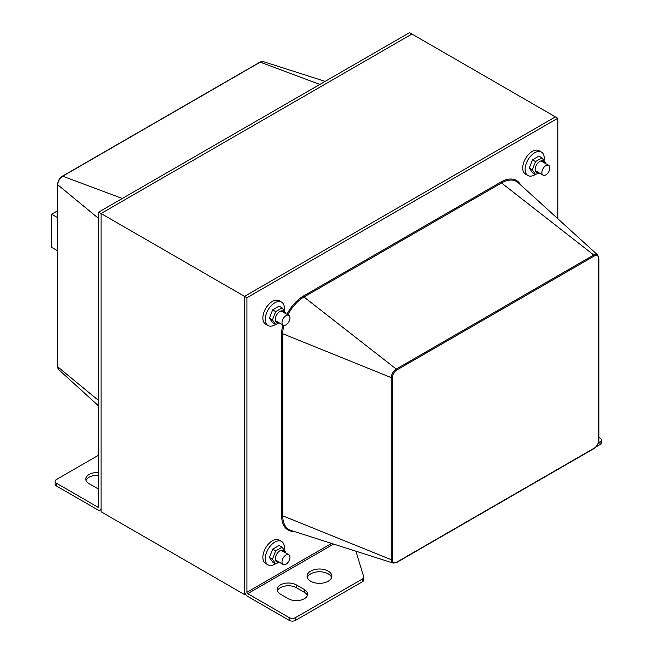 <?xml version="1.0" encoding="UTF-8"?>
<svg xmlns="http://www.w3.org/2000/svg" width="653" height="653" viewBox="0 0 653 653"><rect width="100%" height="100%" fill="white"/><g stroke="black" fill="none" stroke-linecap="round" stroke-linejoin="round"><path stroke-width="0.98" d="M333.61 544.071L247.724 593.659A1.126 0.653 -120 0 1 246.924 592.279L246.924 297.735L557.801 118.25L555.409 116.871L244.532 296.356L98.66 212.135L409.537 32.65L411.929 34.029L101.052 213.515L411.929 34.029L555.409 116.871L244.532 296.356L244.532 594.581L245.471 594.042M98.66 455.133L56.411 479.522A4.506 2.604 0 0 0 55.089 481.367A4.506 2.604 0 0 0 56.411 483.204L56.411 485.971L97.86 509.895A4.506 2.604 -120 0 0 100.113 510.124A4.506 2.604 -120 0 0 101.052 508.058L101.052 213.515L101.052 511.74L244.532 594.581M56.411 485.971A4.506 2.604 180 0 1 55.089 484.126L55.089 481.367M98.66 489.032A11.272 6.506 180 0 1 97.068 488.264L89.094 483.669A11.272 6.506 180 0 1 85.788 479.065A11.272 6.506 180 0 1 98.66 472.617M98.66 475.384A11.272 6.506 0 0 0 86.049 480.445M98.66 212.135L98.66 506.679A1.126 0.653 60 0 1 98.423 507.193A1.126 0.653 60 0 1 97.86 507.136L56.411 483.204M280.406 594.116A11.272 6.506 180 0 1 277.101 589.512A11.272 6.506 180 0 1 284.063 583.504A11.272 6.506 180 0 1 296.348 584.917L304.314 589.512A11.272 6.506 180 0 1 307.62 594.116A11.272 6.506 180 0 1 300.658 600.131A11.272 6.506 180 0 1 288.373 598.719L280.406 594.116M307.359 595.495A11.272 6.506 0 0 0 304.314 592.279L296.348 587.676A11.272 6.506 0 0 0 285.198 586.035A11.272 6.506 0 0 0 277.362 590.9M598.466 442.701L600.05 441.787A4.506 2.604 0 0 0 601.372 439.942L601.372 442.71A4.506 2.604 180 0 1 600.05 444.546L596.124 446.815M601.372 439.942A4.506 2.604 0 0 0 600.05 438.106L598.866 437.42M247.724 593.659L289.173 617.591A4.506 2.604 0 0 0 295.548 617.591L295.548 620.35A4.506 2.604 180 0 1 289.173 620.35L247.724 596.418A4.506 2.604 -120 0 1 244.532 590.9L244.532 296.356L246.924 297.735M295.548 617.591L362.439 578.966A4.506 2.604 0 0 0 363.762 577.13L363.762 579.888A4.506 2.604 180 0 1 362.439 581.733L295.548 620.35M363.762 577.13A4.506 2.604 0 0 0 363.697 576.672L355.901 551.197M328.23 571.106A12.399 7.159 180 0 1 331.863 576.166A12.399 7.159 180 0 1 319.464 583.325A12.399 7.159 180 0 1 307.065 576.166A12.399 7.159 180 0 1 314.713 569.555A12.399 7.159 180 0 1 328.23 571.106M331.634 577.546A12.399 7.159 0 0 0 328.23 573.865A12.399 7.159 0 0 0 315.848 572.085A12.399 7.159 0 0 0 307.294 577.546M557.801 118.25L557.801 218.714M57.595 210.78L51.628 214.225L51.628 247.365L57.595 250.809M51.628 214.225L57.595 217.678M275.558 324.427A13.525 7.812 -60 0 1 274.823 324.884A13.525 7.812 -60 0 1 268.056 325.561L265.665 324.174A13.525 7.812 -60 0 1 265.665 308.559A13.525 7.812 -60 0 1 279.198 300.747L281.59 302.127A13.525 7.812 -60 0 1 284.218 310.477M268.056 325.561A13.525 7.812 -60 0 1 268.056 309.938A13.525 7.812 -60 0 1 281.59 302.127M275.558 563.743A13.525 7.812 -60 0 1 274.823 564.2A13.525 7.812 -60 0 1 268.056 564.869L265.665 563.49A13.525 7.812 -60 0 1 265.665 547.875A13.525 7.812 -60 0 1 279.198 540.064L281.59 541.443A13.525 7.812 -60 0 1 284.218 549.793M268.056 564.869A13.525 7.812 -60 0 1 268.056 549.255A13.525 7.812 -60 0 1 281.59 541.443M535.419 174.4A13.525 7.812 -60 0 1 534.685 174.857A13.525 7.812 -60 0 1 527.926 175.526L525.534 174.147A13.525 7.812 -60 0 1 525.534 158.524A13.525 7.812 -60 0 1 539.06 150.712L541.451 152.1A13.525 7.812 -60 0 1 544.08 160.45M527.926 175.526A13.525 7.812 -60 0 1 527.926 159.903A13.525 7.812 -60 0 1 541.451 152.1M549.834 167.952A5.64 3.257 120 0 0 548.667 165.372A5.64 3.257 120 0 0 543.027 168.629A5.64 3.257 120 0 0 543.027 175.135A5.64 3.257 120 0 0 547.369 173.625A5.64 3.257 120 0 0 549.834 167.952M285.981 315.685A5.64 3.257 120 0 0 282.3 320.647A5.64 3.257 120 0 0 283.165 325.17A5.64 3.257 120 0 0 288.806 321.913A5.64 3.257 120 0 0 288.806 315.407A5.64 3.257 120 0 0 285.981 315.685M285.981 555.001A5.64 3.257 120 0 0 282.3 559.964A5.64 3.257 120 0 0 283.165 564.486A5.64 3.257 120 0 0 288.806 561.229A5.64 3.257 120 0 0 288.806 554.724A5.64 3.257 120 0 0 285.981 555.001M544.259 162.834A6.538 3.771 120 0 0 539.394 161.666A6.538 3.771 120 0 0 535.182 168.964A6.538 3.771 120 0 0 538.627 172.596M539.182 172.914L535.517 174.457L532.293 169.87L535.517 161.569L541.957 157.846L545.182 162.434L545.043 163.283M541.957 157.846L538.962 156.116L532.513 159.838L529.297 168.139L532.513 172.719L535.517 174.457M532.293 169.87L529.297 168.139M535.517 161.569L532.513 159.838M284.398 312.86A6.538 3.771 120 0 0 279.533 311.693A6.538 3.771 120 0 0 275.321 318.999A6.538 3.771 120 0 0 278.766 322.623M279.313 322.941L275.656 324.484L272.432 319.905L275.656 311.595L282.096 307.881L285.32 312.461L285.181 313.309M282.096 307.881L279.092 306.143L272.652 309.865L269.428 318.166L272.652 322.753L275.656 324.484M272.432 319.905L269.428 318.166M275.656 311.595L272.652 309.865M284.398 552.177A6.538 3.771 120 0 0 279.533 551.01A6.538 3.771 120 0 0 275.321 558.315A6.538 3.771 120 0 0 278.766 561.939M279.313 562.257L275.656 563.8L272.432 559.213L275.656 550.912L282.096 547.198L285.32 551.777L285.181 552.626M282.096 547.198L279.092 545.459L272.652 549.181L269.428 557.482L272.652 562.07L275.656 563.8M272.432 559.213L269.428 557.482M275.656 550.912L272.652 549.181M97.86 507.136L98.66 506.679M98.66 218.502L57.75 184.775A0.857 0.498 180 0 1 57.595 184.489L57.595 366.562A0.857 0.498 0 0 0 57.75 366.839L57.75 184.775A6.995 4.04 -60 0 1 62.696 176.204A0.857 0.498 -120 0 0 62.378 176.212C59.456 178.204 57.864 180.963 57.595 184.489M57.595 366.562L58.794 369.745A6.995 4.04 -60 0 1 57.75 366.839L98.66 400.575M122.307 198.479L62.696 176.204L260.229 62.157A0.857 0.498 -120 0 0 259.91 62.166L62.378 176.212M319.848 84.433L260.229 62.157A6.995 4.04 -60 0 1 263.265 61.602L325.145 81.372M296.348 587.676L296.348 584.917M304.314 592.279L304.314 589.512M600.05 441.787L600.05 444.546M289.173 617.591L289.173 620.35M362.439 578.966L362.439 581.733M246.924 592.279L331.561 543.418M598.711 257.87A0.857 0.498 180 0 1 598.613 258.506L598.613 440.579A0.857 0.498 0 0 0 598.866 440.228L598.866 258.155L597.675 254.972A6.995 4.04 120 0 0 593.765 255.013A0.857 0.498 60 0 1 594.263 255.992A6.155 3.551 -60 0 1 598.613 258.506M598.613 440.579A6.155 3.551 -60 0 1 594.263 448.113A0.857 0.498 60 0 1 594.091 448.505C597.005 446.513 598.597 443.754 598.866 440.228M594.263 448.113L396.73 562.16A6.155 3.551 -60 0 1 392.38 559.645L392.38 377.573A0.857 0.498 0 0 1 391.278 377.63A6.995 4.04 120 0 1 396.232 369.059L303.971 297.009L501.504 182.962L593.765 255.013L396.232 369.059A0.857 0.498 60 0 1 396.73 370.039L594.263 255.992M396.73 562.16A0.857 0.498 60 0 1 396.551 562.551L594.091 448.505M392.38 377.573A6.155 3.551 -60 0 1 396.73 370.039M392.38 559.645A0.857 0.498 180 0 1 391.278 559.703A6.995 4.04 120 0 0 393.196 563.106L396.551 562.551M282.831 324.974A30.846 17.811 120 0 0 281.655 333.814A0.857 0.498 180 0 1 282.757 333.756L391.278 377.63L391.278 559.703L282.757 515.829L282.757 333.756A30.005 17.321 -60 0 1 283.835 325.406M287.867 314.86A30.005 17.321 -60 0 1 303.971 297.009A0.857 0.498 -120 0 1 303.465 296.029A30.846 17.811 120 0 0 286.936 314.33M520.702 184.987A30.846 17.811 120 0 0 500.998 181.983A0.857 0.498 60 0 0 501.504 182.962A30.005 17.321 -60 0 1 518.262 182.758L597.675 254.972M500.998 181.983L303.465 296.029M281.655 333.814L281.655 515.886A0.857 0.498 180 0 1 282.757 515.829A30.005 17.321 -60 0 0 290.952 530.44L393.196 563.106M281.655 515.886A30.846 17.811 120 0 0 294.103 531.444M100.113 510.124L101.052 509.585M259.91 62.166L263.265 61.602M58.794 369.745L98.66 405.995M535.313 170.686L543.027 175.135M540.953 160.916L548.667 165.372M275.452 320.713L283.165 325.17M281.084 310.95L288.806 315.407M275.452 560.029L283.165 564.486M281.084 550.267L288.806 554.724"/></g></svg>
